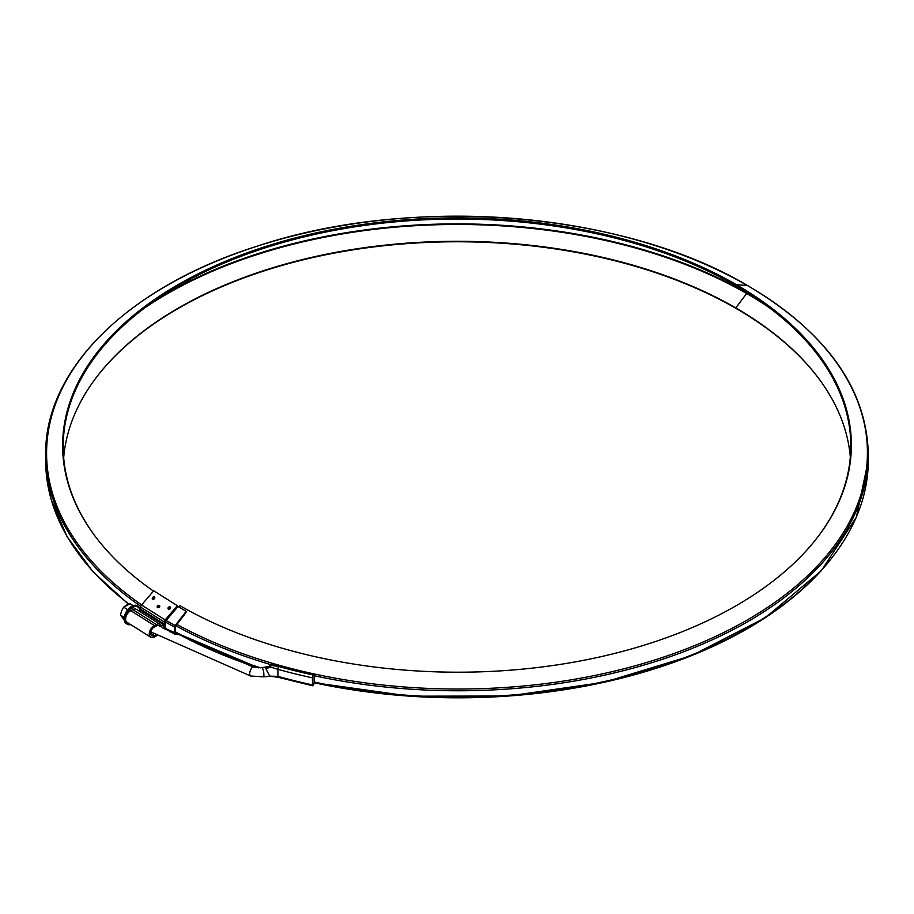 <?xml version="1.0" encoding="UTF-8"?>
<svg xmlns="http://www.w3.org/2000/svg" width="914" height="914" viewBox="0 0 914 914"><rect width="100%" height="100%" fill="white"/><g stroke="black" fill="none" stroke-linecap="round" stroke-linejoin="round"><path stroke-width="1.37" d="M313.81 674.418A2.102 0.606 102.2 0 0 313.365 674.749A412.305 238.04 180 0 1 272.029 664.284A1.748 1.268 -138.5 0 0 270.727 664.535L272.612 663.987L313.81 674.418A2.102 0.606 102.2 0 1 314.108 675.332L314.108 682.381A2.102 0.606 102.2 0 1 313.365 685.237L313.205 685.489A2.102 0.606 102.2 0 1 312.759 685.82L278.256 677.308A2.102 0.743 -74.4 0 1 277.902 676.371A414.876 239.525 0 0 0 312.474 684.906A2.102 0.606 102.2 0 0 312.759 685.82M269.561 675.823L265.928 668.762L268.99 666.477L261.85 667.643A4.673 1.051 -99.4 0 1 263.643 672.076A4.673 1.051 -99.4 0 1 263.369 676.851L270.635 676.269M313.365 674.749L313.205 675A2.102 0.606 102.2 0 0 312.474 677.857L312.474 684.906M312.474 677.857A414.876 239.525 180 0 1 277.902 669.322L277.902 676.371L270.498 676.154A1.748 1.36 120.9 0 1 269.801 675.994M269.242 675.88L270.498 676.154M278.816 666.512A2.102 0.743 -74.4 0 0 277.902 669.322L270.498 667.071L265.928 668.762L269.253 666.169L270.498 667.071L270.932 665.426L278.816 666.512A412.774 238.314 0 0 0 313.205 675M269.47 666.032A1.748 1.222 46.5 0 1 269.733 665.575L269.287 666.203M270.601 664.718A1.748 1.268 -138.5 0 1 270.715 664.547L269.721 665.586A1.748 1.222 46.5 0 1 270.932 665.426L271.755 664.581A1.748 1.268 -138.5 0 0 270.453 664.844M747.332 292.606L735.781 307.915A393.98 227.46 0 0 0 97.535 375.894A393.98 227.46 0 0 0 63.683 457.617M138.654 610.769L140.676 609.227L140.676 607.125A2.331 1.405 -57.8 0 1 141.533 605.011L165.171 619.932L177.362 605.696L178.002 606.588A394.562 227.803 0 0 0 186.216 611.249L186.616 611.832L175.591 626.124L175.397 632.968L177.053 633.368M153.472 591.084A394.562 227.803 0 0 1 96.998 538.666A394.562 227.803 0 0 1 233.436 258.034A394.562 227.803 0 0 1 736.193 284.585L735.781 285.648A393.98 227.46 0 0 0 234.03 259.028A393.98 227.46 0 0 0 97.261 539.009M186.216 611.249L175.191 625.542A1.748 0.983 118.6 0 0 174.585 627.153L174.585 633.459A1.748 0.983 118.6 0 0 174.951 634.259A1.748 0.983 118.6 0 0 175.191 634.327L179.43 634.647M850.317 457.103A392.7 226.718 180 0 0 816.579 375.677A392.7 226.718 180 0 0 735.781 307.915L736.193 308.498A394.562 227.803 0 0 0 97.261 376.237M736.193 308.498A393.283 227.06 180 0 1 816.842 376.02M141.624 604.908A410.615 237.069 0 0 1 180.366 278.142A410.615 237.069 0 0 1 747.538 285.602L736.193 284.585A393.283 227.06 180 0 1 817.116 537.832A393.283 227.06 180 0 1 180.001 605.696L178.847 607.125M735.781 285.648A392.7 226.718 180 0 1 816.842 538.175M178.002 606.588L165.811 620.823L165.594 623.462A2.331 1.405 122.2 0 1 163.88 626.273A2.331 1.405 122.2 0 1 165.126 626.204L164.497 625.816M166.999 629.803L165.72 629.643L165.594 627.267A2.331 1.405 122.2 0 0 165.126 626.204M155.837 634.807L154.409 635.561A5.255 3.165 -57.8 0 1 151.61 635.721A5.255 3.165 -57.8 0 1 150.844 631.471A5.255 3.165 -57.8 0 1 154.409 626.993L156.385 625.941A5.255 3.165 -57.8 0 1 159.185 625.793A5.255 3.165 -57.8 0 1 159.71 626.273M157.094 635.527A7.004 4.216 122.2 0 1 156.385 635.95L154.409 636.989A7.004 4.216 122.2 0 1 150.673 637.195A7.004 4.216 122.2 0 1 149.656 631.54A7.004 4.216 122.2 0 1 154.409 625.564L156.385 624.513A7.004 4.216 -57.8 0 1 160.121 624.308A7.004 4.216 -57.8 0 1 161.298 625.873L163.88 624.845L140.242 609.935M150.673 637.195L127.035 622.285A7.004 4.216 -57.8 0 1 126.018 616.63A7.004 4.216 -57.8 0 1 130.771 610.643L132.747 609.604A7.004 4.216 -57.8 0 1 136.483 609.398L160.121 624.308M140.676 609.227L164.303 624.136L164.303 622.034L140.676 607.125M157.551 607.57A1.428 1.108 -35.8 0 0 159.733 606.565A1.428 1.108 -35.8 0 0 157.368 606.085A1.428 1.108 -35.8 0 0 157.551 607.57M152.649 599.116A1.428 1.108 144.2 0 1 154.123 596.865A1.428 1.108 144.2 0 1 153.198 599.276A1.428 1.108 144.2 0 1 152.649 599.116M168.405 609.055A1.428 1.108 -35.8 0 0 170.587 608.05A1.428 1.108 -35.8 0 0 168.222 607.57A1.428 1.108 -35.8 0 0 168.405 609.055M141.533 605.011L153.723 590.787L177.362 605.696M169.444 631.723L170.598 631.86M163.012 628.158L164.189 627.69L164.303 628.889M165.171 619.932A2.331 1.405 122.2 0 0 164.303 622.034M164.303 624.136L163.88 624.845M170.461 608.336A0.823 0.628 -35.8 0 0 169.387 607.981A0.823 0.628 -35.8 0 0 169.284 609.192M153.518 599.253A0.823 0.628 144.2 0 1 153.632 598.042A0.823 0.628 144.2 0 1 154.706 598.396M159.607 606.85A0.823 0.628 -35.8 0 0 158.533 606.496A0.823 0.628 -35.8 0 0 158.419 607.707M124.167 619.841L120.442 615.042L121.596 610.803L123.676 607.147L127.697 609.684L123.676 607.147L130.131 603.731L133.136 605.616L130.131 603.731L126.452 605.148L123.676 607.147L121.596 610.803L120.442 615.042L124.19 617.407L120.442 615.042L124.167 619.841M130.725 624.616A10.442 6.295 -57.8 0 1 127.183 624.159L126.235 623.554A10.442 6.295 -57.8 0 1 124.727 615.111A10.442 6.295 -57.8 0 1 131.81 606.199A10.442 6.295 -57.8 0 1 137.374 605.891L138.322 606.485A10.442 6.295 -57.8 0 1 140.345 609.866M127.183 624.159A10.442 6.295 -57.8 0 1 125.664 615.705A10.442 6.295 -57.8 0 1 132.747 606.793A10.442 6.295 -57.8 0 1 138.322 606.485M150.741 631.825L250.539 675.983A4.673 1.851 -72.2 0 1 250.208 670.979A4.673 1.851 -72.2 0 1 253.384 667.094L261.85 667.643M272.978 664.912L271.755 664.581M769.062 307.515A408.741 235.983 180 0 0 747.126 293.794A410.032 236.726 0 0 0 145.223 307.572M759.031 300.306A409.038 236.155 180 0 0 747.332 293.268A410.317 236.897 0 0 0 155.277 300.34M166.131 620.446A410.615 237.069 0 0 0 175.191 625.542M176.893 624.433A409.323 236.326 180 0 0 751.571 617.453A409.323 236.326 180 0 0 747.538 285.602A1.748 1.005 -60 0 1 747.789 285.682C622.994 211.305 411.666 194.408 256.663 246.334C128.508 286.802 44.398 369.336 45.7 454.464A411.483 237.571 0 0 0 140.79 606.359M165.594 622.091A411.483 237.571 0 0 0 174.585 627.153M128.52 604.245L93.057 571.856L66.996 536.529L51.07 499.17L45.7 460.782A411.483 237.571 0 0 0 129 604.085M165.594 628.409A411.483 237.571 0 0 0 174.585 633.459M832.163 557.449A409.323 236.326 180 0 1 314.096 682.712L409.94 696.182L508.561 696.022L604.245 682.255L691.498 655.669L765.258 617.784L821.309 570.747L856.361 517.221L868.3 460.256A410.203 236.829 180 0 1 314.108 682.015M258.651 667.86A409.323 236.326 180 0 1 175.397 632.397M260.513 667.803A410.203 236.829 180 0 1 175.397 631.86M868.3 460.256L868.3 453.938A410.203 236.829 180 0 1 314.108 675.697M270.67 664.604A410.203 236.829 180 0 1 175.842 625.793M154.409 635.561L150.536 633.128M156.385 624.513L132.747 609.604M154.409 625.564L130.771 610.643M139.819 610.152A9.746 5.872 122.2 0 0 128.257 611.489A9.746 5.872 122.2 0 0 129.948 624.125M126.703 623.851A10.442 6.295 -57.8 0 1 126.955 611.66A10.442 6.295 -57.8 0 1 137.854 606.188L137.683 606.073A10.442 6.295 122.2 0 0 126.783 611.557A10.442 6.295 122.2 0 0 126.532 623.748L126.703 623.851M131.445 608.187L133.17 609.398M158.385 625.496L253.384 667.094M250.539 675.983L263.369 676.851M270.624 676.269L278.256 677.308M45.7 460.782L45.7 454.464M174.951 634.259L165.594 628.992M258.571 667.86L175.397 632.465M868.3 453.938C866.541 388.416 826.37 332.319 747.789 285.682M137.683 606.073C130.702 601.149 119.071 619.566 126.532 623.748"/></g></svg>

